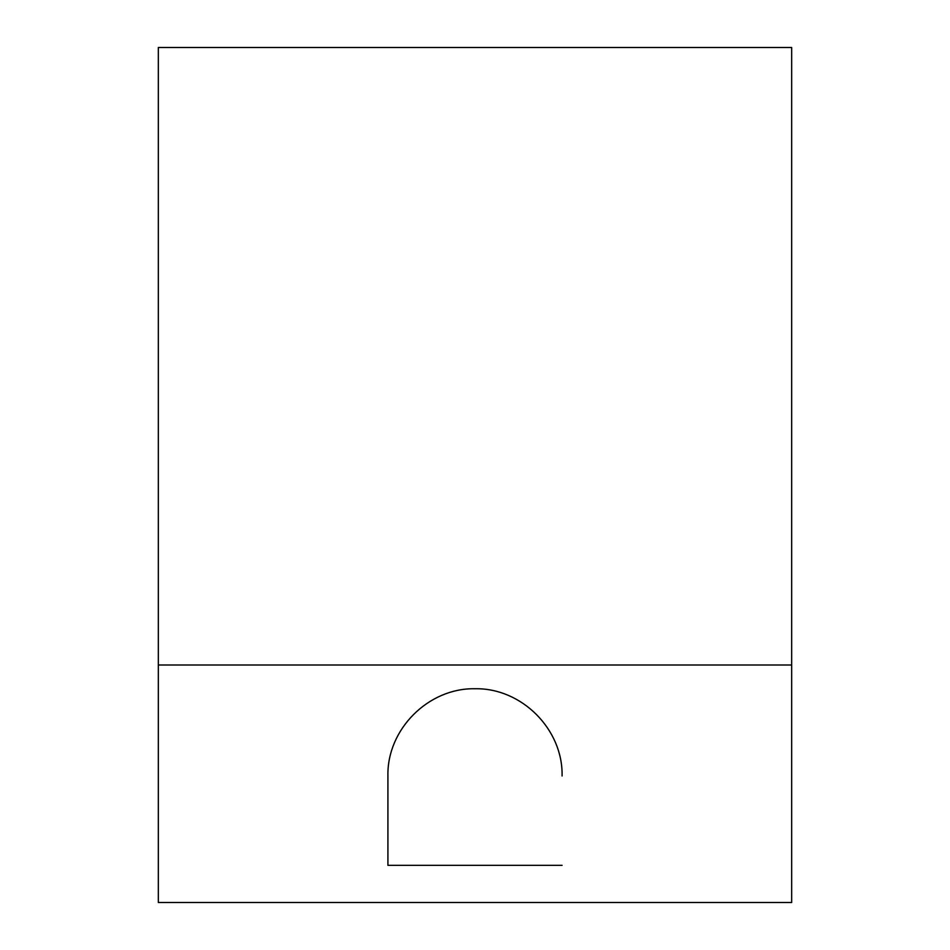 <?xml version="1.0" encoding="UTF-8"?>
<svg xmlns="http://www.w3.org/2000/svg" width="950" height="950" viewBox="0 0 950 950"><rect width="100%" height="100%" fill="white"/><g stroke="black" fill="none" stroke-linecap="round" stroke-linejoin="round"><path stroke-width="1.43" d="M791.671 902.5L158.329 902.5L791.671 902.5L791.671 665L158.329 665L158.329 902.5L158.329 665L791.671 665L791.671 47.5L158.329 47.5L791.671 47.5L791.671 902.5M387.921 775.972C386.864 729.374 428.402 687.776 475 688.75C521.597 687.776 563.136 729.374 562.079 775.972M158.329 47.5L158.329 665L158.329 47.5M562.079 865.343L387.921 865.343L387.921 775.687"/></g></svg>
